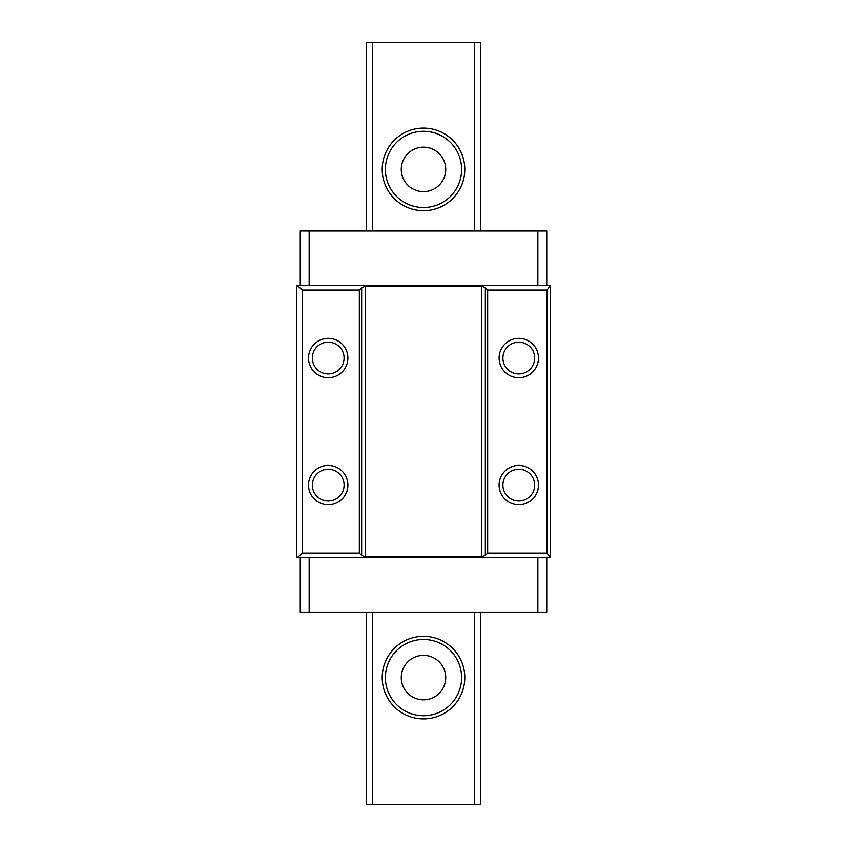 <?xml version="1.0" encoding="UTF-8"?>
<svg xmlns="http://www.w3.org/2000/svg" width="847" height="847" viewBox="0 0 847 847"><rect width="100%" height="100%" fill="white"/><g stroke="black" fill="none" stroke-linecap="round" stroke-linejoin="round"><path stroke-width="1.27" d="M518.788 377.73A19.693 19.693 0 0 1 499.095 358.037A19.693 19.693 0 0 1 518.788 338.345A19.693 19.693 0 0 1 538.48 358.037A19.693 19.693 0 0 1 518.788 377.73M518.788 342.156A15.881 15.881 0 0 0 502.906 358.037A15.881 15.881 0 0 0 518.788 373.919A15.881 15.881 0 0 0 534.669 358.037A15.881 15.881 0 0 0 518.788 342.156M518.788 504.78A19.693 19.693 0 0 1 499.095 485.087A19.693 19.693 0 0 1 518.788 465.395A19.693 19.693 0 0 1 538.48 485.087A19.693 19.693 0 0 1 518.788 504.78M518.788 469.206A15.881 15.881 0 0 0 502.906 485.087A15.881 15.881 0 0 0 518.788 500.969A15.881 15.881 0 0 0 534.669 485.087A15.881 15.881 0 0 0 518.788 469.206M328.213 504.78A19.693 19.693 0 0 1 308.52 485.087A19.693 19.693 0 0 1 328.213 465.395A19.693 19.693 0 0 1 347.905 485.087A19.693 19.693 0 0 1 328.213 504.78M328.213 469.206A15.881 15.881 0 0 0 312.331 485.087A15.881 15.881 0 0 0 328.213 500.969A15.881 15.881 0 0 0 344.094 485.087A15.881 15.881 0 0 0 328.213 469.206M328.213 342.156A15.881 15.881 0 0 0 312.331 358.037A15.881 15.881 0 0 0 328.213 373.919A15.881 15.881 0 0 0 344.094 358.037A15.881 15.881 0 0 0 328.213 342.156M328.213 377.73A19.693 19.693 0 0 1 308.52 358.037A19.693 19.693 0 0 1 328.213 338.345A19.693 19.693 0 0 1 347.905 358.037A19.693 19.693 0 0 1 328.213 377.73M546.739 230.987L546.739 285.619L546.739 230.987L300.262 230.987L300.262 285.619M296.45 285.619L296.45 557.506L296.45 285.619L550.55 285.619L550.55 557.506L546.95 553.059L487.66 553.059L485.342 555.388L481.742 556.871L365.258 556.871L361.658 555.388L359.34 553.059L302.411 553.059L302.411 290.066L359.34 290.066L359.34 553.059M546.739 612.137L546.739 557.506L546.739 612.137L300.262 612.137L300.262 557.506M550.444 285.619L546.95 290.066L487.66 290.066L485.342 287.747L481.742 286.254L365.258 286.254L361.658 287.747L359.34 290.066M302.411 553.059L297.403 557.506L550.444 557.506M297.403 285.619L302.411 290.066M546.95 290.066L546.95 553.059M297.403 557.506L296.45 557.506M487.66 290.066L487.66 553.059M423.5 636.309A41.291 41.291 0 0 0 382.209 677.6A41.291 41.291 0 0 0 423.5 718.891A41.291 41.291 0 0 0 464.791 677.6A41.291 41.291 0 0 0 423.5 636.309M423.5 639.485A38.115 38.115 0 0 0 385.385 677.6A38.115 38.115 0 0 0 423.5 715.715A38.115 38.115 0 0 0 461.615 677.6A38.115 38.115 0 0 0 423.5 639.485M423.5 655.366A22.234 22.234 0 0 0 401.266 677.6A22.234 22.234 0 0 0 423.5 699.834A22.234 22.234 0 0 0 445.734 677.6A22.234 22.234 0 0 0 423.5 655.366M423.5 128.109A41.291 41.291 0 0 0 382.209 169.4A41.291 41.291 0 0 0 423.5 210.691A41.291 41.291 0 0 0 464.791 169.4A41.291 41.291 0 0 0 423.5 128.109M423.5 131.285A38.115 38.115 0 0 0 385.385 169.4A38.115 38.115 0 0 0 423.5 207.515A38.115 38.115 0 0 0 461.615 169.4A38.115 38.115 0 0 0 423.5 131.285M423.5 147.166A22.234 22.234 0 0 0 401.266 169.4A22.234 22.234 0 0 0 423.5 191.634A22.234 22.234 0 0 0 445.734 169.4A22.234 22.234 0 0 0 423.5 147.166M372.68 612.137L372.68 804.65L366.328 804.65L366.328 612.137M366.328 230.987L366.328 42.35L480.673 42.35L480.673 230.987M372.68 804.65L474.32 804.65L474.32 612.137M474.32 230.987L474.32 42.35M372.68 42.35L372.68 230.987M480.673 612.137L480.673 804.65L474.32 804.65M481.742 556.871L481.742 286.254M485.342 287.747L485.342 555.388M365.258 286.254L365.258 556.871M361.658 555.388L361.658 287.747M537.845 612.137L537.845 557.506M309.155 612.137L309.155 557.506M309.155 230.987L309.155 285.619M537.845 230.987L537.845 285.619"/></g></svg>

